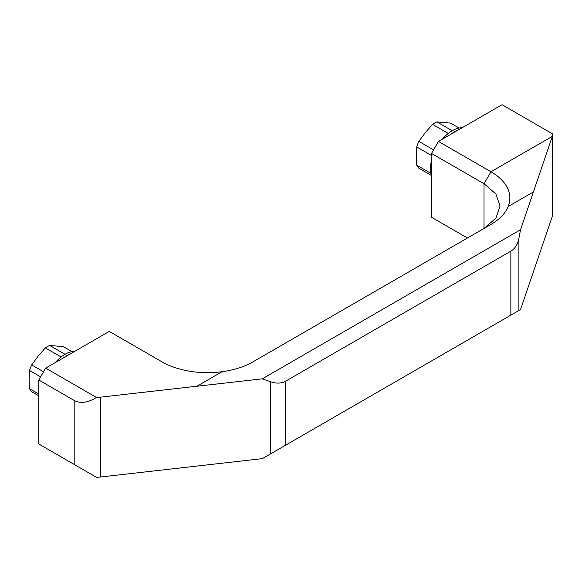 <?xml version="1.0" encoding="UTF-8"?>
<svg xmlns="http://www.w3.org/2000/svg" width="582" height="582" viewBox="0 0 582 582"><rect width="100%" height="100%" fill="white"/><g stroke="black" fill="none" stroke-linecap="round" stroke-linejoin="round"><path stroke-width="0.87" d="M467.448 238.023L431.502 217.268L431.502 153.459L484.042 183.723L495.908 194.002L500.062 206.079L495.908 218.17L484.02 228.45L490.946 224.448A64.522 37.255 0 0 0 508.173 206.523L508.188 206.515A64.529 37.255 0 0 0 490.953 171.755L552.376 136.334A29.333 16.936 180 0 0 552.856 134.042L552.856 213.885A29.333 16.936 0 0 1 552.376 216.169L552.362 216.177M484.042 183.723L490.953 171.755L438.442 141.433L502.048 104.709L552.856 134.042M262.278 378.831L520.534 229.723L518.897 238.387C517.704 244.418 515.026 248.674 510.858 251.155L285.675 381.166C281.441 383.538 276.414 383.727 270.594 381.741L262.278 378.831L196.862 386.259L222.062 371.716A64.529 37.255 0 0 0 253.112 361.764L490.953 224.448M196.862 386.259L222.062 371.716M222.004 371.709A64.573 37.277 180 0 1 161.825 361.749L109.27 331.413L45.665 368.137L96.459 397.462C87.831 402.773 80.403 403.77 74.183 400.445L38.805 380.024L45.665 368.137M38.805 380.024L38.805 444.008L96.459 477.291A29.333 16.936 0 0 0 100.46 477.007A29.333 16.936 180 0 0 100.584 477L262.329 458.631L520.534 309.559L552.347 216.213A29.333 16.936 180 0 0 552.376 216.14L552.376 216.169M508.188 206.515L533.403 191.951L552.347 136.37A29.333 16.936 0 0 0 552.376 136.297M71.899 351.586L63.351 346.654L49.666 345.432A27.769 16.034 120 0 0 45.374 347.912L38.085 356.162L31.69 364.929A27.769 16.034 120 0 0 29.544 370.465L29.1 379.333L29.544 388.711A27.769 16.034 120 0 0 31.69 391.766L38.805 395.869M29.544 388.711L38.805 394.058M431.502 155.452L416.727 146.926L416.283 155.787L416.727 165.172L431.036 173.429M431.502 175.509L418.873 168.22A27.769 16.034 -60 0 1 416.727 165.172M29.544 370.465L40.631 376.86M31.69 364.929L43.563 371.782M49.666 345.432L65.009 354.285M45.374 347.912L61.081 356.977M459.082 128.047L450.533 123.115L436.849 121.893L452.192 130.746M448.264 133.438L432.557 124.373L425.275 132.623L418.873 141.39L433.568 149.872M70.407 353.856A30.701 17.729 120 0 0 67.126 355.457A30.701 17.729 120 0 0 63.853 357.639M74.823 351.302A30.701 17.729 120 0 0 65.053 354.263A30.701 17.729 120 0 0 55.283 362.586M431.502 175.175A30.701 17.729 -60 0 1 431.502 160.348M442.356 139.171A30.701 17.729 -60 0 1 462.115 127.764M450.694 134.362A30.701 17.729 -60 0 1 457.932 130.179M484.02 228.457L484.02 183.781M508.173 206.523L533.403 191.958L520.534 229.723M96.459 397.462A29.333 16.936 180 0 0 100.46 397.179A29.333 16.936 0 0 0 100.584 397.164L196.862 386.222M431.502 153.459L438.442 141.433M416.727 146.926A27.769 16.034 -60 0 1 418.873 141.39M432.557 124.373A27.769 16.034 -60 0 1 436.849 121.893M74.183 400.445L74.183 464.429M100.584 397.164L100.584 477M552.347 136.37L552.347 216.213M270.594 381.741L270.594 453.858M518.897 238.387L518.897 310.497M510.858 251.155L510.858 315.138M285.675 381.166L285.675 445.15"/></g></svg>
